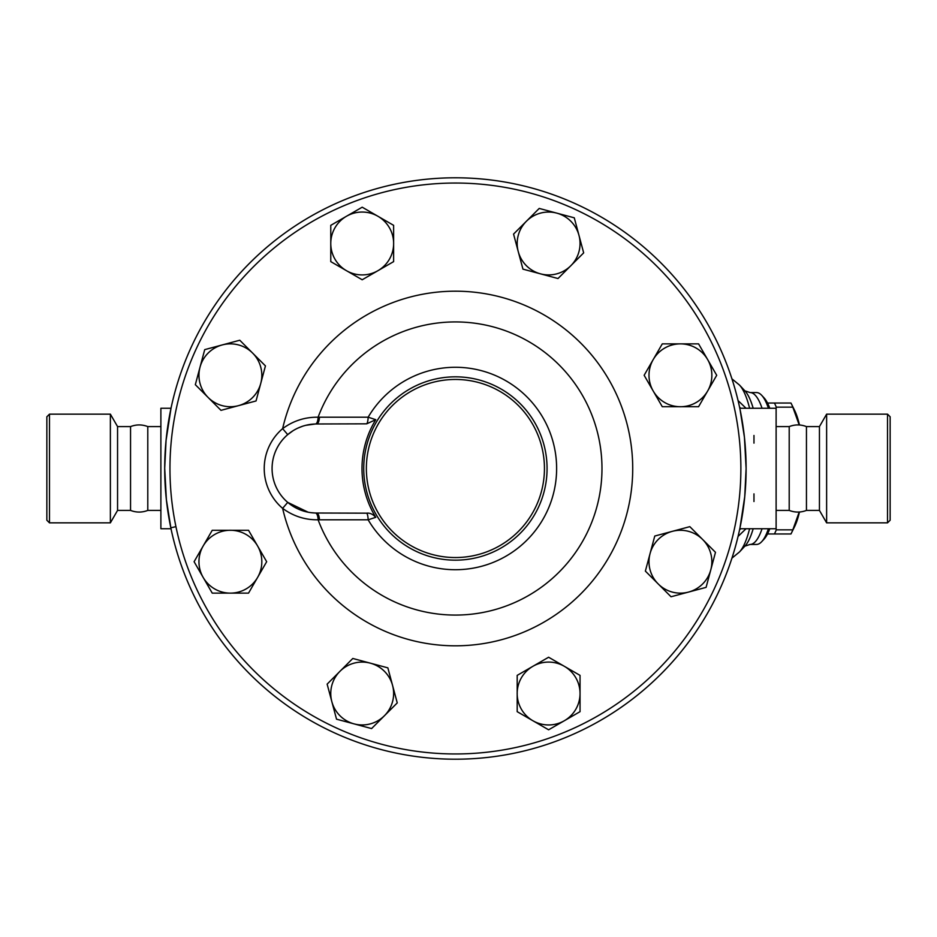 <?xml version="1.0" encoding="UTF-8"?>
<svg xmlns="http://www.w3.org/2000/svg" width="937" height="937" viewBox="0 0 937 937"><rect width="100%" height="100%" fill="white"/><g stroke="black" fill="none" stroke-linecap="round" stroke-linejoin="round"><path stroke-width="1.41" d="M46.85 468.5L46.85 416.778L49.474 414.154L49.474 522.846L46.85 520.222L46.85 468.5M160.883 510.407L147.788 510.407C142.037 512.621 136.298 512.621 130.548 510.407L117.558 510.407L110.379 522.846L110.379 414.154L49.474 414.154M117.558 510.407L117.558 426.593L110.379 414.154M130.548 510.407L130.548 426.593L117.558 426.593M147.788 510.407L147.788 426.593C142.037 424.379 136.298 424.379 130.548 426.593M887.526 522.846L890.15 520.222L890.15 416.778L887.526 414.154L887.526 522.846L826.621 522.846L826.621 414.154L887.526 414.154M826.621 522.846L819.442 510.407L819.442 426.593L826.621 414.154M819.442 510.407L806.452 510.407L806.452 426.593L819.442 426.593M806.452 510.407C800.702 512.621 794.963 512.621 789.212 510.407L789.212 426.593C794.963 424.379 800.702 424.379 806.452 426.593M799.202 424.976L792.819 407.162A73.332 18.974 -90 0 0 791.226 403.542A73.332 18.974 -90 0 0 790.957 403.027L774.43 403.027A73.332 18.974 90 0 1 776.281 407.162L776.117 408.368M791.226 403.542L794.658 410.5A65.473 16.948 90 0 1 799.46 424.988M799.46 512.012A65.473 16.948 90 0 1 794.658 526.5L791.226 533.458A73.332 18.974 -90 0 0 792.819 529.838L799.202 512.024M776.117 528.632L776.281 529.838A73.332 18.974 90 0 1 774.43 533.973L790.957 533.973A73.332 18.974 -90 0 0 791.226 533.458M767.52 403.027L774.43 403.027M774.43 533.973L767.52 533.973M776.281 529.838L792.819 529.838M776.281 407.162L792.819 407.162M392.556 685.392L397.253 702.914L384.416 715.739A31.425 31.425 0 0 0 370.338 663.162L387.859 667.858L392.556 685.392M371.591 728.576L354.069 723.879A31.425 31.425 0 0 0 384.416 715.739L371.591 728.576M336.535 719.183L331.839 701.661A31.425 31.425 0 0 0 354.069 723.879L336.535 719.183M339.979 671.302L352.804 658.465L370.338 663.162A31.425 31.425 0 0 0 331.839 701.661L327.142 684.127L339.979 671.302M257.605 577.426L248.528 593.133L230.385 593.133A31.425 31.425 0 0 0 257.605 545.99L266.67 561.708L257.605 577.426M212.242 593.133L203.165 577.426A31.425 31.425 0 0 0 230.385 593.133L212.242 593.133M194.1 561.708L203.165 545.99A31.425 31.425 0 0 0 203.165 577.426L194.1 561.708M230.385 530.283L248.528 530.283L257.605 545.99A31.425 31.425 0 0 0 203.165 545.99L212.242 530.283L230.385 530.283M238.513 405.651L220.991 410.347L208.166 397.511A31.425 31.425 0 0 0 260.744 383.432L256.047 400.954L238.513 405.651M195.329 384.685L200.026 367.163A31.425 31.425 0 0 0 208.166 397.511L195.329 384.685M204.723 349.63L222.245 344.933A31.425 31.425 0 0 0 200.026 367.163L204.723 349.63M252.603 353.073L265.44 365.898L260.744 383.432A31.425 31.425 0 0 0 222.245 344.933L239.778 340.236L252.603 353.073M346.479 270.699L330.773 261.622L330.773 243.479A31.425 31.425 0 0 0 377.916 270.699L362.197 279.765L346.479 270.699M330.773 225.337L346.479 216.26A31.425 31.425 0 0 0 330.773 243.479L330.773 225.337M362.197 207.194L377.916 216.26A31.425 31.425 0 0 0 346.479 216.26L362.197 207.194M393.622 243.479L393.622 261.622L377.916 270.699A31.425 31.425 0 0 0 377.916 216.26L393.622 225.337L393.622 243.479M518.255 251.608L513.558 234.086L526.395 221.261A31.425 31.425 0 0 0 540.473 273.838L522.951 269.142L518.255 251.608M539.22 208.424L556.742 213.121A31.425 31.425 0 0 0 526.395 221.261L539.22 208.424M574.276 217.817L578.972 235.339A31.425 31.425 0 0 0 556.742 213.121L574.276 217.817M570.832 265.698L558.007 278.535L540.473 273.838A31.425 31.425 0 0 0 578.972 235.339L583.669 252.873L570.832 265.698M653.206 359.574L662.283 343.867L680.426 343.867A31.425 31.425 0 0 0 653.206 391.01L644.141 375.292L653.206 359.574M698.569 343.867L707.646 359.574A31.425 31.425 0 0 0 680.426 343.867L698.569 343.867M716.711 375.292L707.646 391.01A31.425 31.425 0 0 0 707.646 359.574L716.711 375.292M680.426 406.717L662.283 406.717L653.206 391.01A31.425 31.425 0 0 0 707.646 391.01L698.569 406.717L680.426 406.717M672.297 531.349L689.819 526.653L702.645 539.489A31.425 31.425 0 0 0 650.067 553.568L654.764 536.046L672.297 531.349M715.481 552.315L710.785 569.837A31.425 31.425 0 0 0 702.645 539.489L715.481 552.315M706.088 587.37L688.566 592.067A31.425 31.425 0 0 0 710.785 569.837L706.088 587.37M658.207 583.927L645.37 571.101L650.067 553.568A31.425 31.425 0 0 0 688.566 592.067L671.033 596.764L658.207 583.927M564.332 666.301L580.038 675.378L580.038 693.521A31.425 31.425 0 0 0 532.895 666.301L548.613 657.235L564.332 666.301M580.038 711.663L564.332 720.74A31.425 31.425 0 0 0 580.038 693.521L580.038 711.663M548.613 729.806L532.895 720.74A31.425 31.425 0 0 0 564.332 720.74L548.613 729.806M517.189 693.521L517.189 675.378L532.895 666.301A31.425 31.425 0 0 0 532.895 720.74L517.189 711.663L517.189 693.521M739.996 527.812L744.739 496.645L746.11 468.5A290.704 290.704 0 0 1 455.405 759.204A290.704 290.704 0 0 1 164.701 468.5A290.704 290.704 0 0 1 455.405 177.796A290.704 290.704 0 0 1 746.11 468.5A290.704 290.704 0 0 0 310.053 216.74A290.704 290.704 0 0 0 310.053 720.26A290.704 290.704 0 0 0 746.11 468.5L744.435 437.333L739.996 409.188M287.718 434.616L282.623 428.642A52.378 52.378 0 0 0 282.623 508.358L287.718 502.384A44.519 44.519 0 0 1 287.718 434.616L292.988 430.751M305.778 425.316L315.429 423.992A7.859 2.881 88.5 0 0 318.1 417.211C305.064 417.012 293.234 420.818 282.623 428.642A177.327 177.327 0 0 1 555.407 322.07A177.327 177.327 0 0 1 555.407 614.93A177.327 177.327 0 0 1 282.623 508.358C293.246 516.182 305.075 519.988 318.1 519.789A7.859 2.881 91.5 0 0 315.429 513.007L310.99 512.668M297.919 428.092L302.51 426.265M308.109 512.199L287.718 502.384M316.601 423.981A7.859 2.881 90 0 0 319.458 417.199L318.1 417.211A146.57 146.57 0 0 1 543.261 351.176A146.57 146.57 0 0 1 543.261 585.824A146.57 146.57 0 0 1 318.1 519.789L319.458 519.801A7.859 2.881 90 0 0 316.601 513.019A44.519 44.519 0 0 1 272.081 468.5A44.519 44.519 0 0 1 316.601 423.981L366.683 423.829A7.859 1.851 90 0 0 368.147 417.199L319.458 417.199M319.458 519.801L368.147 519.801A7.859 1.851 90 0 0 366.683 513.171L316.601 513.019M366.683 423.829L375.772 419.682L368.147 417.199A101.219 101.219 0 0 1 556.625 468.5A101.219 101.219 0 0 1 368.147 519.801L375.772 517.318C372.867 514.155 369.834 512.773 366.683 513.171M375.772 419.682A93.407 93.407 0 0 0 375.772 517.318M740.874 468.5A285.469 285.469 0 0 1 312.677 715.716A285.469 285.469 0 0 1 312.677 221.284A285.469 285.469 0 0 1 740.874 468.5M544.444 468.5A89.038 89.038 0 0 1 410.886 545.615A89.038 89.038 0 0 1 410.886 391.385A89.038 89.038 0 0 1 544.444 468.5M547.067 468.5A91.662 91.662 0 0 0 409.574 389.113A91.662 91.662 0 0 0 409.574 547.887A91.662 91.662 0 0 0 547.067 468.5M175.922 526.653L170.815 527.812L171.014 528.737L160.883 528.737L160.883 408.263L171.014 408.263L166.072 440.355L164.701 468.242L166.376 499.667L171.014 528.737M746.039 408.263L738.051 400.556M739.598 407.314L740.886 408.263M738.051 536.444L746.039 528.737M740.886 528.737L739.598 529.686M753.969 435.471L753.969 443.131M753.969 493.869L753.969 501.529M762.05 408.263A75.944 19.654 -90 0 0 760.001 402.945A75.944 19.654 -90 0 0 750.08 392.556L756.44 392.556A75.944 19.654 90 0 1 761.711 395.332A75.944 19.654 90 0 1 768.41 408.263M768.41 528.737A75.944 19.654 90 0 1 761.711 541.668A75.944 19.654 90 0 1 756.44 544.444L750.08 544.444A75.944 19.654 -90 0 0 762.05 528.737M761.711 541.668L764.053 539.15A73.332 18.974 -90 0 0 769.792 528.737M769.792 408.263A73.332 18.974 -90 0 0 764.053 397.85L761.711 395.332M739.797 528.737L776.117 528.737L776.117 408.263L739.797 408.263M170.815 409.188L171.014 408.263M749.6 528.737A86.614 22.418 90 0 1 739.504 551.94L731.938 558.147M753.184 408.263A80.547 20.848 90 0 0 749.869 398.963A80.547 20.848 90 0 0 744.927 390.893L739.504 385.06A86.614 22.418 90 0 1 744.81 393.739A86.614 22.418 90 0 1 749.6 408.263M753.184 528.737A80.547 20.848 90 0 1 744.927 546.107L739.504 551.94M110.379 522.846L49.474 522.846M739.504 385.06L731.938 378.853M744.915 546.13L750.08 544.444M744.915 390.87L750.08 392.556M160.883 426.593L147.788 426.593M789.212 426.593L776.117 426.593M789.212 510.407L776.117 510.407"/></g></svg>
